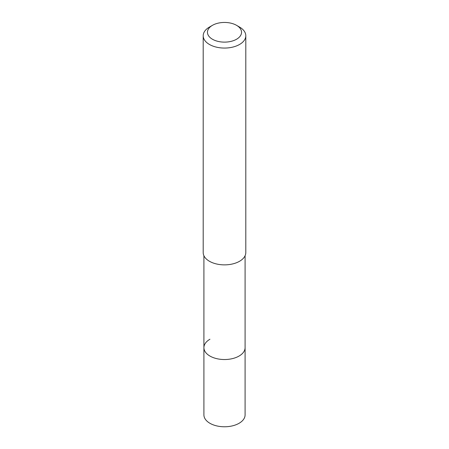 <?xml version="1.0" encoding="UTF-8"?>
<svg xmlns="http://www.w3.org/2000/svg" width="449" height="449" viewBox="0 0 449 449"><rect width="100%" height="100%" fill="white"/><g stroke="black" fill="none" stroke-linecap="round" stroke-linejoin="round"><path stroke-width="0.67" d="M203.908 255.722L203.908 414.893A20.592 11.887 0 0 0 216.62 425.871A20.592 11.887 0 0 0 239.059 423.295A20.592 11.887 0 0 0 245.092 414.893L245.092 347.644A20.592 11.887 180 0 1 239.059 356.051A20.592 11.887 180 0 1 216.62 358.628A20.592 11.887 180 0 1 203.908 347.644A20.592 11.887 180 0 1 209.941 339.242M203.908 347.644A20.592 11.887 0 0 0 216.62 358.628A20.592 11.887 0 0 0 239.059 356.051A20.592 11.887 0 0 0 245.092 347.644L245.092 255.722M203.201 35.768L203.201 252.574A21.299 12.297 0 0 0 216.351 263.933A21.299 12.297 0 0 0 239.558 261.267A21.299 12.297 0 0 0 245.799 252.574L245.799 35.768A21.299 12.297 180 0 1 239.558 44.462A21.299 12.297 180 0 1 216.351 47.128A21.299 12.297 180 0 1 203.201 35.768A21.299 12.297 180 0 1 209.436 27.069A21.299 12.297 180 0 1 209.442 27.069L212.45 25.329A17.04 9.839 180 0 1 236.55 25.329A17.04 9.839 180 0 1 236.55 39.243A17.04 9.839 180 0 1 212.45 39.243A17.04 9.839 180 0 1 212.45 25.329L209.436 27.069M236.55 25.329L239.564 27.069A21.299 12.297 180 0 1 245.799 35.768"/></g></svg>
